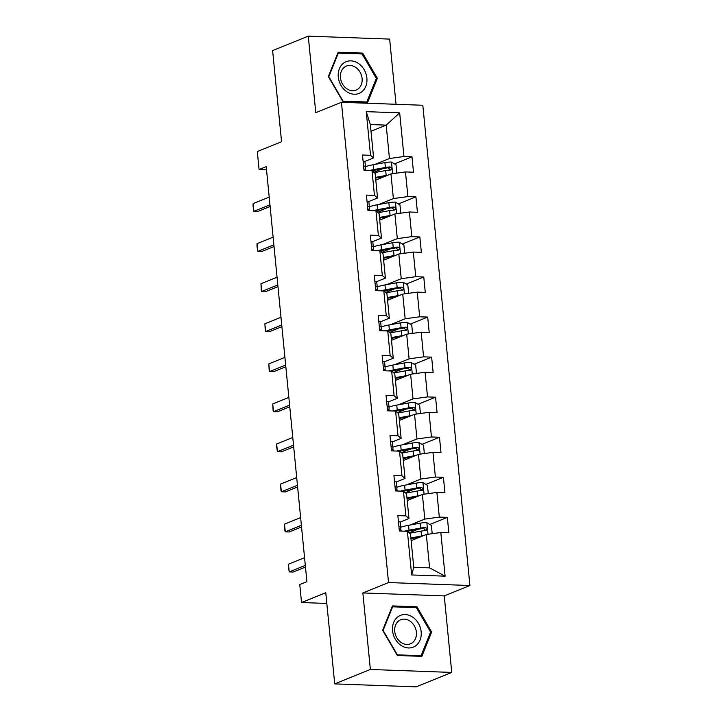 <?xml version="1.0" encoding="UTF-8"?>
<svg xmlns="http://www.w3.org/2000/svg" width="723" height="723" viewBox="0 0 723 723"><rect width="100%" height="100%" fill="white"/><g stroke="black" fill="none" stroke-linecap="round" stroke-linejoin="round"><path stroke-width="1.08" d="M396.041 104.284L389.652 39.105L308.269 36.15L272.616 50.574L281.554 141.744L257.316 151.55L259.078 169.525L266.516 169.797M469.914 585.513L422.819 105.26L341.437 102.305L388.531 582.557L469.914 585.513L444.247 595.897L362.856 592.941L370.366 669.471L451.748 672.426L444.247 595.897M451.748 672.426L416.096 686.85L334.713 683.895L325.775 592.724L301.536 602.53L326.823 603.443M370.366 669.471L334.713 683.895M371.007 131.261L386.181 125.124L370.348 124.546L373.619 157.93L370.528 155.309L362.494 155.011L364.003 170.429L372.038 170.718L374.451 195.373L366.425 195.083L367.935 210.492L375.96 210.782A16.719 3.335 -5.6 0 1 378.969 210.176L390.691 208.034A3.552 0.705 -5.6 0 1 391.911 207.853L393.737 209.318M370.528 155.309L366.245 111.649L399.674 112.86L403.958 156.52L411.983 156.81L394.487 163.895M411.667 574.957L407.392 531.297L410.483 533.917L413.755 567.311L411.667 574.957L445.106 576.168L440.822 532.508L448.856 532.797L447.338 517.388L439.313 517.099L436.9 492.444L444.925 492.734L443.416 477.325L435.382 477.035L432.969 452.381L440.994 452.67L439.485 437.261L431.459 436.972L429.037 412.318L437.072 412.607L435.553 397.198L427.528 396.909L425.106 372.255L433.14 372.544L431.631 357.135L423.597 356.846L421.184 332.191L429.209 332.481L427.7 317.072L419.674 316.782L417.252 292.128L425.278 292.417L423.768 277.008L415.743 276.71L413.321 252.056L421.355 252.354L419.846 236.945L411.812 236.647L409.399 211.993L417.424 212.291L415.915 196.873L407.889 196.584L405.467 171.929L413.493 172.219L411.983 156.81M405.883 515.888L403.461 491.233L406.552 493.854L408.974 518.508L405.883 515.888L397.849 515.598L399.358 531.007L407.392 531.297A16.719 3.335 -5.6 0 1 410.393 530.691L422.115 528.54A3.552 0.705 -5.6 0 1 423.335 528.368L425.16 529.832M401.952 475.824L399.53 451.17L402.63 453.791L405.043 478.445L401.952 475.824L393.927 475.526L395.436 490.935L403.461 491.233A16.719 3.335 -5.6 0 1 406.471 490.619L418.192 488.477A3.552 0.705 -5.6 0 1 419.412 488.305L421.238 489.769M398.021 435.761L395.608 411.098L398.698 413.728L401.12 438.382L398.021 435.761L389.995 435.463L391.505 450.872L399.53 451.17M394.098 395.689L391.676 371.035L394.767 373.664L397.189 398.319L394.098 395.689L386.064 395.4L387.573 410.809L395.608 411.098A16.719 3.335 -5.6 0 1 398.608 410.492L410.33 408.35A3.552 0.705 -5.6 0 1 411.55 408.179L413.375 409.643M390.167 355.626L387.745 330.971L390.845 333.601L393.258 358.256L390.167 355.626L382.142 355.336L383.651 370.745L391.676 371.035A16.719 3.335 -5.6 0 1 394.686 370.429L406.407 368.287A3.552 0.705 -5.6 0 1 407.627 368.115L409.453 369.57M386.236 315.562L383.823 290.908L386.913 293.538L389.336 318.192L386.236 315.562L378.21 315.273L379.72 330.682L387.745 330.971M382.313 275.499L379.891 250.845L382.982 253.475L385.404 278.129L382.313 275.499L374.279 275.21L375.788 290.619L383.823 290.908A16.719 3.335 -5.6 0 1 386.823 290.303L398.545 288.161A3.552 0.705 -5.6 0 1 399.765 287.989L401.59 289.444M378.382 235.436L375.96 210.782L379.06 213.412L381.473 238.066L378.382 235.436L370.357 235.147L371.866 250.556L379.891 250.845M301.536 602.53L299.774 584.545L306.904 581.663L266.209 166.642L259.078 169.525M372.038 170.718L375.129 173.339L377.551 197.994L368.658 201.59M375.788 180.054L390.962 173.918L393.384 198.572L378.735 204.501M377.551 197.994L374.451 195.373M405.467 171.929L390.962 173.918M407.889 196.584L393.384 198.572M381.473 238.066L372.58 241.663M379.72 220.126L394.894 213.981L397.316 238.635L382.657 244.564M409.399 211.993L394.894 213.981M411.812 236.647L397.316 238.635M385.404 278.129L376.511 281.726M383.642 260.19L398.825 254.044L401.238 278.698L386.588 284.627M413.321 252.056L398.825 254.044M415.743 276.71L401.238 278.698M389.336 318.192L380.443 321.789M387.573 300.253L402.747 294.107L405.169 318.762L390.519 324.69M417.252 292.128L402.747 294.107M419.674 316.782L405.169 318.762M393.258 358.256L384.365 361.852M391.505 340.316L406.678 334.18L409.101 358.834L394.442 364.754M421.184 332.191L406.678 334.18M423.597 356.846L409.101 358.834M397.189 398.319L388.296 401.916M395.427 380.379L410.61 374.243L413.023 398.897L398.373 404.817M425.106 372.255L410.61 374.243M427.528 396.909L413.023 398.897M401.12 438.382L392.228 441.979M399.358 420.443L414.541 414.306L416.954 438.96L402.304 444.889M429.037 412.318L414.541 414.306M431.459 436.972L416.954 438.96M405.043 478.445L396.15 482.042M403.289 460.506L418.463 454.369L420.885 479.024L406.227 484.952M432.969 452.381L418.463 454.369M435.382 477.035L420.885 479.024M408.974 518.508L400.081 522.105M407.212 500.569L422.395 494.433L424.808 519.087L410.158 525.015M436.9 492.444L422.395 494.433M439.313 517.099L424.808 519.087M411.143 540.632L426.326 534.496L429.598 567.88L445.106 576.168M440.822 532.508L426.326 534.496M362.856 592.941L388.531 582.557M308.269 36.15L315.77 112.68L341.437 102.305M413.755 567.311L429.598 567.88M373.619 157.93L364.726 161.527M374.803 164.437L389.453 158.509L386.181 125.124L399.674 112.86M370.348 124.546L366.245 111.649M403.958 156.52L389.453 158.509M447.338 517.388L429.842 524.473M417.831 529.326L409.724 532.607M443.416 477.325L425.91 484.41M413.899 489.263L405.802 492.544M439.485 437.261L421.988 444.338M409.977 449.2L401.871 452.481M435.553 397.198L418.057 404.274M406.046 409.137L397.939 412.417M431.631 357.135L414.125 364.211M402.115 369.073L394.017 372.345M427.7 317.072L410.203 324.148M398.192 329.01L390.086 332.282M423.768 277.008L406.272 284.085M394.261 288.938L386.154 292.219M419.846 236.945L402.34 244.022M390.33 248.875L382.232 252.155M415.915 196.873L398.418 203.958M386.407 208.811L378.301 212.092M382.476 168.748L374.369 172.029M431.658 632.038L416.981 606.805L392.472 605.919L382.648 630.257L397.325 655.481L421.834 656.376L431.658 632.038L430.456 632.526M338.174 52.21L328.35 76.548L343.036 101.771L367.546 102.666L377.37 78.328L362.684 53.095L338.174 52.21M414.948 607.627L416.981 606.805M360.66 53.918L362.684 53.095M376.159 78.816L377.37 78.328M398.445 521.672A6.977 1.392 -5.6 0 1 400.316 522.422A6.977 1.392 -5.6 0 1 400.316 522.44L400.795 527.284A6.977 1.392 174.4 0 0 399.213 526.588L398.942 526.606M400.858 530.067A20.145 4.013 174.4 0 0 400.867 529.896L400.795 527.32A6.977 1.392 174.4 0 0 400.795 527.302L400.316 522.422M399.223 529.579L399.512 529.67A6.977 1.392 -5.6 0 1 401.102 530.384A6.977 1.392 -5.6 0 1 401.102 530.402L401.102 530.384M305.305 565.386L289.218 571.893L288.441 566.922L288.459 564.184L304.546 557.677M288.459 564.184L289.218 571.893L293.176 572.038L305.468 567.058M430.754 533.89L432.146 533.086L431.387 525.377L426.733 522.648A6.977 1.392 174.4 0 0 420.271 523.163L408.54 525.314A20.145 4.013 174.4 0 0 400.795 527.257M408.495 532.227A9.616 1.916 -5.6 0 1 410.221 533.104M423.235 535.743A6.977 1.392 174.4 0 0 421.527 536.005L410.881 537.957M420.081 537.017L411.179 538.653A16.719 3.335 174.4 0 0 410.953 538.689M409.652 533.212L421.048 531.125A6.977 1.392 -5.6 0 1 425.693 530.619C427.519 529.561 427.42 528.54 425.386 527.537A6.977 1.392 174.4 0 0 420.741 528.043L409.019 530.185A20.145 4.013 174.4 0 0 404.428 531.188M425.693 530.619L426.209 530.51M412.598 617.062A17.117 13.891 68 0 0 393.664 622.467A17.117 13.891 68 0 0 401.138 645.458A17.117 13.891 68 0 0 420.072 640.054A17.117 13.891 68 0 0 412.598 617.062M409.905 621.039A12.96 10.52 68 0 0 400.705 619.774A12.96 10.52 68 0 0 394.677 630.284A12.96 10.52 68 0 0 401.229 642.539A12.96 10.52 68 0 0 410.429 643.804A12.96 10.52 68 0 0 416.457 633.285A12.96 10.52 68 0 0 409.905 621.039M421.093 655.707L397.352 654.839L383.118 630.402L392.643 606.814L416.385 607.682L430.619 632.119L421.093 655.707L419.638 656.294M392.002 607.076L392.643 606.814M338.283 77.036A17.117 13.891 68 0 0 354.216 94.243A17.117 13.891 68 0 0 366.877 78.066A17.117 13.891 68 0 0 350.935 60.859A17.117 13.891 68 0 0 338.283 77.036M340.452 77.686A12.96 10.52 68 0 0 356.132 90.095A12.96 10.52 68 0 0 362.096 78.473A12.96 10.52 68 0 0 346.416 66.064A12.96 10.52 68 0 0 340.452 77.686M362.096 53.972L376.322 78.409L366.805 101.997L343.054 101.13L328.829 76.692L338.346 53.104L362.096 53.972M365.35 102.585L366.805 101.997M337.713 53.366L338.346 53.104M394.514 481.608A6.977 1.392 -5.6 0 1 396.394 482.358A6.977 1.392 -5.6 0 1 396.394 482.377L396.864 487.221A20.145 4.013 174.4 0 1 404.618 485.241L416.34 483.1A6.977 1.392 174.4 0 1 422.81 482.584L427.456 485.314L428.215 493.014L426.823 493.827M396.927 490.004A20.145 4.013 174.4 0 0 396.936 489.833L396.873 487.257A6.977 1.392 174.4 0 0 396.873 487.239A6.977 1.392 174.4 0 0 395.282 486.525L395.02 486.543M395.291 489.516L395.589 489.607A6.977 1.392 -5.6 0 1 397.171 490.321A6.977 1.392 -5.6 0 1 397.171 490.339L397.171 490.321M301.374 525.323L285.287 531.83L284.889 530.709L284.528 524.121L300.623 517.614M284.528 524.121L285.287 531.83L289.245 531.974L301.545 526.995M390.592 441.545A6.977 1.392 -5.6 0 1 392.462 442.295A6.977 1.392 -5.6 0 1 392.462 442.313L392.941 447.157A6.977 1.392 174.4 0 0 392.941 447.176A6.977 1.392 174.4 0 0 391.36 446.462L391.089 446.48M392.996 449.941A20.145 4.013 174.4 0 0 393.014 449.76L392.462 442.295M391.369 449.444L391.658 449.543A6.977 1.392 -5.6 0 1 393.24 450.257A6.977 1.392 -5.6 0 1 393.24 450.275L393.24 450.257M297.451 485.25L281.355 491.767L280.967 490.646L280.605 484.058L296.692 477.551M280.605 484.058L281.355 491.767L285.314 491.902L297.614 486.931M404.564 492.164A9.616 1.916 -5.6 0 1 406.29 493.041M419.304 495.68A6.977 1.392 174.4 0 0 417.596 495.942L406.95 497.885M416.15 496.954L407.248 498.581A16.719 3.335 174.4 0 0 407.022 498.626M405.72 493.149L417.117 491.062A6.977 1.392 -5.6 0 1 421.762 490.555C423.588 489.498 423.488 488.468 421.464 487.474A6.977 1.392 174.4 0 0 416.819 487.98L405.097 490.122A20.145 4.013 174.4 0 0 400.497 491.125M421.762 490.555L422.286 490.447M422.892 453.764L424.284 452.95L423.533 445.251L418.879 442.521A6.977 1.392 174.4 0 0 412.408 443.036L400.687 445.178A20.145 4.013 174.4 0 0 392.932 447.13M400.632 452.101A9.616 1.916 -5.6 0 1 402.359 452.978M415.382 455.617A6.977 1.392 174.4 0 0 413.664 455.879L403.027 457.822M412.227 456.891L403.317 458.518A16.719 3.335 174.4 0 0 403.1 458.563M401.789 453.086L413.195 450.998A6.977 1.392 -5.6 0 1 417.831 450.492C419.665 449.435 419.557 448.405 417.533 447.41A6.977 1.392 174.4 0 0 412.887 447.917L401.166 450.058A20.145 4.013 174.4 0 0 396.575 451.062M399.548 451.179A16.719 3.335 -5.6 0 1 402.539 450.556L414.261 448.414A3.552 0.705 -5.6 0 1 415.481 448.242L417.307 449.706M417.831 450.492L418.355 450.384M386.66 401.482A6.977 1.392 -5.6 0 1 388.531 402.232A6.977 1.392 -5.6 0 1 388.531 402.25L389.01 407.094A6.977 1.392 174.4 0 0 387.429 406.398L387.157 406.407M389.073 409.869A20.145 4.013 174.4 0 0 389.082 409.697L389.01 407.13A6.977 1.392 174.4 0 0 389.01 407.112L388.531 402.232M387.438 409.381L387.727 409.48A6.977 1.392 -5.6 0 1 389.317 410.194A6.977 1.392 -5.6 0 1 389.317 410.212L389.317 410.194M293.52 445.187L277.433 451.694L276.656 446.733L276.674 443.994L292.761 437.487M276.674 443.994L277.433 451.694L281.392 451.839L293.683 446.868M382.729 361.419A6.977 1.392 -5.6 0 1 384.609 362.169A6.977 1.392 -5.6 0 1 384.609 362.187L385.079 367.022A20.145 4.013 174.4 0 1 392.833 365.052L404.555 362.91A6.977 1.392 174.4 0 1 411.026 362.395L415.671 365.124L416.43 372.824L415.038 373.628M385.142 369.805A20.145 4.013 174.4 0 0 385.151 369.634L385.088 367.067A6.977 1.392 174.4 0 0 385.079 367.049A6.977 1.392 174.4 0 0 383.497 366.335L383.235 366.344M383.506 369.317L383.805 369.417A6.977 1.392 -5.6 0 1 385.386 370.131A6.977 1.392 -5.6 0 1 385.386 370.149L385.386 370.131M289.589 405.124L273.502 411.631L273.104 410.519L272.743 403.931L288.839 397.424M272.743 403.931L273.502 411.631L277.46 411.776L289.76 406.805M378.807 321.346A6.977 1.392 -5.6 0 1 380.678 322.106A6.977 1.392 -5.6 0 1 380.678 322.124L381.157 326.959A6.977 1.392 174.4 0 0 379.575 326.272L379.304 326.281M381.211 329.742A20.145 4.013 174.4 0 0 381.229 329.571L381.157 327.004A6.977 1.392 174.4 0 0 381.157 326.977L380.678 322.106M379.584 329.254L379.873 329.354A6.977 1.392 -5.6 0 1 381.455 330.059A6.977 1.392 -5.6 0 1 381.455 330.086L381.455 330.059M285.666 365.061L269.571 371.568L269.182 370.456L268.82 363.868L284.907 357.361M268.82 363.868L269.571 371.568L273.529 371.712L285.829 366.742M418.969 413.701L420.361 412.887L419.602 405.187L414.948 402.458A6.977 1.392 174.4 0 0 408.477 402.973L396.755 405.115A20.145 4.013 174.4 0 0 389.01 407.067M396.71 412.038A9.616 1.916 -5.6 0 1 398.436 412.914M411.45 415.553A6.977 1.392 174.4 0 0 409.742 415.815L399.096 417.758M408.296 416.828L399.394 418.454A16.719 3.335 174.4 0 0 399.168 418.5M397.867 413.023L409.263 410.935A6.977 1.392 -5.6 0 1 413.908 410.429C415.734 409.372 415.635 408.341 413.601 407.347A6.977 1.392 174.4 0 0 408.956 407.853L397.234 409.995A20.145 4.013 174.4 0 0 392.643 410.998M413.908 410.429L414.424 410.321M392.779 371.974A9.616 1.916 -5.6 0 1 394.505 372.851M407.519 375.49A6.977 1.392 174.4 0 0 405.811 375.752L395.165 377.695M404.365 376.764L395.463 378.391A16.719 3.335 174.4 0 0 395.237 378.436M393.936 372.951L405.332 370.872A6.977 1.392 -5.6 0 1 409.977 370.366C411.803 369.308 411.703 368.278 409.679 367.284A6.977 1.392 174.4 0 0 405.034 367.79L393.312 369.932A20.145 4.013 174.4 0 0 388.712 370.926M409.977 370.366L410.501 370.257M411.107 333.565L412.499 332.761L411.749 325.052L407.094 322.331A6.977 1.392 174.4 0 0 400.623 322.847L388.902 324.989A20.145 4.013 174.4 0 0 381.148 326.932M388.847 331.911A9.616 1.916 -5.6 0 1 390.574 332.788M403.597 335.427A6.977 1.392 174.4 0 0 401.88 335.689L391.242 337.632M400.443 336.701L391.532 338.328A16.719 3.335 174.4 0 0 391.315 338.364M390.004 332.887L401.41 330.809A6.977 1.392 -5.6 0 1 406.046 330.303C407.88 329.245 407.772 328.215 405.748 327.221A6.977 1.392 174.4 0 0 401.102 327.727L389.381 329.869A20.145 4.013 174.4 0 0 384.79 330.863M387.763 330.989A16.719 3.335 -5.6 0 1 390.754 330.366L402.476 328.224A3.552 0.705 -5.6 0 1 403.696 328.052L405.522 329.507M406.046 330.303L406.57 330.194M374.876 281.283A6.977 1.392 -5.6 0 1 376.746 282.033A6.977 1.392 -5.6 0 1 376.746 282.06L377.225 286.895A6.977 1.392 174.4 0 0 375.644 286.209L375.373 286.218M377.289 289.679A20.145 4.013 174.4 0 0 377.298 289.507L377.225 286.932A6.977 1.392 174.4 0 0 377.225 286.914L376.746 282.033M375.653 289.191L375.942 289.29A6.977 1.392 -5.6 0 1 377.533 289.995A6.977 1.392 -5.6 0 1 377.533 290.013L377.533 289.995M281.735 324.998L265.648 331.505L265.251 330.393L264.889 323.805L280.976 317.289M264.889 323.805L265.648 331.505L269.607 331.649L281.898 326.679M407.185 293.502L408.576 292.698L407.817 284.989L403.163 282.268A6.977 1.392 174.4 0 0 396.692 282.783L384.97 284.925A20.145 4.013 174.4 0 0 377.225 286.868M384.925 291.848A9.616 1.916 -5.6 0 1 386.651 292.725M399.665 295.364A6.977 1.392 174.4 0 0 397.957 295.626L387.311 297.569M396.511 296.638L387.609 298.265A16.719 3.335 174.4 0 0 387.383 298.301M386.082 292.824L397.478 290.745A6.977 1.392 -5.6 0 1 402.124 290.239C403.949 289.182 403.85 288.152 401.816 287.158A6.977 1.392 174.4 0 0 397.171 287.664L385.449 289.806A20.145 4.013 174.4 0 0 380.858 290.8M402.124 290.239L402.639 290.131M370.944 241.22A6.977 1.392 -5.6 0 1 372.824 241.97A6.977 1.392 -5.6 0 1 372.824 241.988L373.294 246.832A20.145 4.013 174.4 0 1 381.048 244.862L392.77 242.72A6.977 1.392 174.4 0 1 399.241 242.196L403.886 244.925L404.645 252.634L403.253 253.439M373.357 249.616A20.145 4.013 174.4 0 0 373.366 249.444L373.303 246.868A6.977 1.392 174.4 0 0 373.294 246.85A6.977 1.392 174.4 0 0 371.712 246.136L371.45 246.154M371.721 249.128L372.02 249.218A6.977 1.392 -5.6 0 1 373.601 249.932A6.977 1.392 -5.6 0 1 373.601 249.95L373.601 249.932M277.804 284.934L261.717 291.441L261.319 290.321L260.958 283.732L277.054 277.225M260.958 283.732L261.717 291.441L265.675 291.586L277.975 286.615M380.994 251.776A9.616 1.916 -5.6 0 1 382.72 252.661M395.734 255.291A6.977 1.392 174.4 0 0 394.026 255.553L383.38 257.505M392.58 256.575L383.678 258.201A16.719 3.335 174.4 0 0 383.452 258.238M382.151 252.761L393.547 250.682A6.977 1.392 -5.6 0 1 398.192 250.176C400.018 249.11 399.918 248.088 397.894 247.094A6.977 1.392 174.4 0 0 393.249 247.6L381.527 249.742A20.145 4.013 174.4 0 0 376.927 250.736M379.909 250.863A16.719 3.335 -5.6 0 1 382.901 250.239L394.622 248.097A3.552 0.705 -5.6 0 1 395.843 247.917L397.668 249.381M398.192 250.176L398.716 250.068M367.022 201.157A6.977 1.392 -5.6 0 1 368.893 201.907A6.977 1.392 -5.6 0 1 368.893 201.925L369.372 206.769A6.977 1.392 174.4 0 0 367.79 206.073L367.519 206.091M369.426 209.553A20.145 4.013 174.4 0 0 369.444 209.381L369.372 206.805A6.977 1.392 174.4 0 0 369.372 206.787L368.893 201.907M367.799 209.064L368.088 209.155A6.977 1.392 -5.6 0 1 369.67 209.869A6.977 1.392 -5.6 0 1 369.67 209.887L369.67 209.869M273.881 244.871L257.786 251.378L257.017 246.407L257.036 243.669L273.122 237.162M257.036 243.669L257.786 251.378L261.744 251.523L274.044 246.543M399.322 213.375L400.714 212.571L399.964 204.862L395.309 202.133A6.977 1.392 174.4 0 0 388.838 202.648L377.117 204.799A20.145 4.013 174.4 0 0 369.363 206.742M377.063 211.712A9.616 1.916 -5.6 0 1 378.789 212.589M391.812 215.228A6.977 1.392 174.4 0 0 390.095 215.49L379.458 217.442M388.658 216.502L379.747 218.138A16.719 3.335 174.4 0 0 379.53 218.174M378.219 212.698L389.625 210.61A6.977 1.392 -5.6 0 1 394.261 210.104C396.096 209.046 395.987 208.025 393.963 207.022A6.977 1.392 174.4 0 0 389.317 207.528L377.596 209.67A20.145 4.013 174.4 0 0 373.005 210.673M394.261 210.104L394.785 209.995M363.091 161.093A6.977 1.392 -5.6 0 1 364.961 161.844A6.977 1.392 -5.6 0 1 364.961 161.862L365.44 166.706A20.145 4.013 174.4 0 1 373.185 164.727L384.907 162.585A6.977 1.392 174.4 0 1 391.378 162.069L396.032 164.799L396.791 172.508L395.4 173.312M365.504 169.489A20.145 4.013 174.4 0 0 365.513 169.318L365.44 166.742A6.977 1.392 174.4 0 0 365.44 166.724A6.977 1.392 174.4 0 0 363.859 166.01L363.588 166.028M363.868 169.001L364.157 169.092A6.977 1.392 -5.6 0 1 365.748 169.806A6.977 1.392 -5.6 0 1 365.748 169.824L365.748 169.806M269.95 204.808L253.863 211.315L253.086 206.344L253.104 203.606L269.191 197.099M253.104 203.606L253.863 211.315L257.822 211.459L270.113 206.48M373.14 171.649A9.616 1.916 -5.6 0 1 374.866 172.526M387.88 175.165A6.977 1.392 174.4 0 0 386.172 175.427L375.526 177.379M384.726 176.439L375.824 178.066A16.719 3.335 174.4 0 0 375.599 178.111M374.297 172.634L385.693 170.547A6.977 1.392 -5.6 0 1 390.339 170.041C392.164 168.983 392.065 167.962 390.031 166.959A6.977 1.392 174.4 0 0 385.386 167.465L373.664 169.607A20.145 4.013 174.4 0 0 369.073 170.61M372.056 170.736A16.719 3.335 -5.6 0 1 375.038 170.104L386.76 167.962A3.552 0.705 -5.6 0 1 387.98 167.79L389.805 169.254M390.339 170.041L390.854 169.932M427.989 534.27L426.85 522.72M409.019 530.185L408.54 525.314M420.741 528.043L420.271 523.163M421.527 536.005L421.048 531.125M423.335 528.368L425.386 527.537M424.058 494.207L422.928 482.657M405.097 490.122L404.618 485.241M416.819 487.98L416.34 483.1M417.596 495.942L417.117 491.062M419.412 488.305L421.464 487.474M420.126 454.143L418.997 442.593M401.166 450.058L400.687 445.178M412.887 447.917L412.408 443.036M413.664 455.879L413.195 450.998M415.481 448.242L417.533 447.41M416.204 414.08L415.065 402.521M397.234 409.995L396.755 405.115M408.956 407.853L408.477 402.973M409.742 415.815L409.263 410.935M411.55 408.179L413.601 407.347M412.273 374.008L411.143 362.458M393.312 369.932L392.833 365.052M405.034 367.79L404.555 362.91M405.811 375.752L405.332 370.872M407.627 368.115L409.679 367.284M408.341 333.945L407.212 322.395M389.381 329.869L388.902 324.989M401.102 327.727L400.623 322.847M401.88 335.689L401.41 330.809M403.696 328.052L405.748 327.221M404.419 293.881L403.28 282.332M385.449 289.806L384.97 284.925M397.171 287.664L396.692 282.783M397.957 295.626L397.478 290.745M399.765 287.989L401.816 287.158M400.488 253.818L399.358 242.268M381.527 249.742L381.048 244.862M393.249 247.6L392.77 242.72M394.026 255.553L393.547 250.682M395.843 247.917L397.894 247.094M396.556 213.755L395.427 202.205M377.596 209.67L377.117 204.799M389.317 207.528L388.838 202.648M390.095 215.49L389.625 210.61M391.911 207.853L393.963 207.022M392.634 173.692L391.495 162.142M373.664 169.607L373.185 164.727M385.386 167.465L384.907 162.585M386.172 175.427L385.693 170.547M387.98 167.79L390.031 166.959M396.873 487.239L396.394 482.358M385.079 367.049L384.609 362.169M373.294 246.85L372.824 241.97M365.44 166.724L364.961 161.844"/></g></svg>
